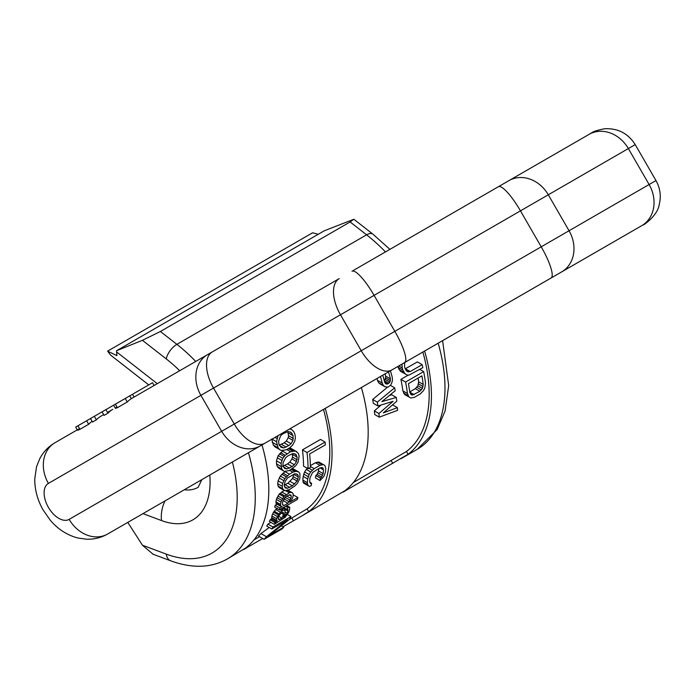 <?xml version="1.0" encoding="UTF-8"?>
<svg xmlns="http://www.w3.org/2000/svg" width="695" height="695" viewBox="0 0 695 695"><rect width="100%" height="100%" fill="white"/><g stroke="black" fill="none" stroke-linecap="round" stroke-linejoin="round"><path stroke-width="1.04" d="M385.456 251.92A134.144 77.449 -120 0 0 366.595 234.823L350.124 221.957L353.859 219.255L324.374 230.749L116.595 350.714L116.595 351.913L157.261 383.666M318.24 234.293L312.602 232.782L107.595 351.14L116.908 355.649L116.595 351.913M148.747 384.9L110.601 355.102L107.595 351.14M350.124 221.957L160.415 331.489L142.432 340.307L116.595 350.714M153.074 554.228L142.432 545.21L127.784 522.397M353.364 482.521L406.488 451.472L408.052 454.278A134.144 77.449 -120 0 0 424.602 351.027M408.052 454.278L347.578 489.489C342.548 492.564 341.627 492.998 344.816 490.783A134.144 77.449 -120 0 0 361.365 387.541M289.363 519.469L307.112 508.844L308.676 511.65L301.578 516.107L344.816 490.783M301.578 516.107L283.03 526.758M262.701 538.486L248.211 546.861C243.181 549.936 242.251 550.37 245.439 548.155A134.144 77.449 -120 0 0 261.989 444.913M248.445 452.732A134.144 77.449 60 0 1 227.482 558.884L245.439 548.155M308.676 511.65A134.144 77.449 -120 0 0 325.225 408.399M406.488 451.472A130.955 75.607 -120 0 0 422.864 352.035M404.664 362.286L404.56 366.604A137.341 79.291 -120 0 1 405.115 368.663L407.183 371.573L410.241 371.53L422.16 364.649A137.341 79.291 -120 0 1 422.838 367.655L408.895 375.144L407.131 375.031L400.363 371.165L397.992 367.212A130.955 75.607 -120 0 0 397.792 366.508M422.16 364.649L417.408 361.904L405.211 368.854M409.077 397.054L407.452 393.535A137.341 79.291 -120 0 0 405.593 382.033L423.663 371.608A137.341 79.291 -120 0 1 425.522 383.11L424.836 387.958L423.464 390.677L420.119 394.048L414.35 397.375L410.78 398L409.077 397.054L404.525 394.43L402.874 390.894A130.955 75.607 -120 0 0 400.928 379.34L408.26 375.109M390.425 370.756A137.341 79.291 -120 0 1 392.241 377.281L392.501 380.043L391.832 382.728L390.633 385.126L388.053 387.176L384.908 386.724L380.165 383.988L378.506 382.624L377.437 380.278A130.955 75.607 -120 0 0 376.959 378.532M377.95 405.976A137.341 79.291 -120 0 0 377.324 402.136L394.656 387.801A137.341 79.291 -120 0 1 395.212 390.738L381.876 401.623L396.298 397.444A137.341 79.291 -120 0 1 396.784 401.197L383.327 412.891L397.392 407.644A137.341 79.291 -120 0 1 397.566 410.345L379.253 417.165A137.341 79.291 -120 0 0 378.914 413.49L393.092 401.328L377.95 405.976L373.345 403.317A130.955 75.607 -120 0 0 372.685 399.46L387.393 387.263M396.298 397.444L391.711 394.795L389.452 395.446M397.392 407.644L392.857 405.02L392.058 405.324M379.253 417.165L374.718 414.541A130.955 75.607 -120 0 0 374.362 410.858L381.216 404.985M419.884 391.302L412.535 395.055L411.284 394.803L409.755 392.206A137.341 79.291 -120 0 0 408.452 383.631L421.908 375.865A137.341 79.291 -120 0 1 423.212 384.439L422.438 388.366L419.884 391.302L415.332 388.679L409.72 391.919M415.332 388.679L417.877 385.734L418.642 381.798A130.955 75.607 -120 0 0 418.103 378.054M384.144 380.53L385.169 379.357L385.656 376.134A130.955 75.607 -120 0 0 385.03 373.875M307.112 508.844A130.955 75.607 -120 0 0 323.488 409.407M325.086 442.072A137.341 79.291 -120 0 1 325.39 444.861L309.631 453.957A137.341 79.291 -120 0 1 310.378 467.422L308.067 468.76L303.55 466.154A130.955 75.607 -120 0 0 302.447 449.865L320.517 439.431L325.086 442.072L307.016 452.506L302.447 449.865M308.041 485.666L307.364 482.695A137.341 79.291 -120 0 0 307.711 478.985L309.101 474.537L310.7 471.948L314.192 468.673L319.961 465.337L323.384 464.625L324.86 465.442L325.781 468.552A137.341 79.291 -120 0 1 325.434 472.261L323.809 476.57L320.03 480.558A137.341 79.291 -120 0 0 320.404 478.169L321.611 477.1L323.123 473.599A137.341 79.291 -120 0 0 323.479 469.889L322.515 467.622L319.882 467.9L312.559 472.548L310.022 477.656A137.341 79.291 -120 0 1 309.666 481.366L310.465 483.538L311.56 483.268A137.341 79.291 -120 0 1 311.186 485.666L309.336 486.378L303.472 483.025L302.812 480.063A130.955 75.607 -120 0 0 303.176 476.37L304.575 471.931L307.746 467.596M324.86 465.442L318.866 462.019L315.443 462.731L310.352 465.667M320.03 480.558L315.443 477.908A130.955 75.607 -120 0 0 315.834 475.528L317.042 474.459L318.571 470.967A130.955 75.607 -120 0 0 318.831 468.508M283.16 470.724L281.779 469.082L281.067 463.461L282.787 458.309L285.228 455.303L290.519 451.715L295.471 450.986L298.372 453.47L299.137 456.076L298.155 462.071L295.653 465.902L289.19 470.584L284.437 471.427L278.617 468.1L277.218 466.449L276.488 463.869L276.48 460.802L278.156 455.642L283.221 450.568M296.861 451.759L290.849 448.31L289.016 448.249M298.728 471.966L295.966 471.306L292.856 472.183L289.398 474.181L284.854 478.629L282.613 483.477L282.222 486.3L282.544 488.646L284.681 490.696L289.181 489.706L294.593 486.179L297.373 483.373L299.84 478.664L299.91 473.486L298.728 471.966L292.465 468.691M283.603 490.105L279.077 487.49L278.026 486.04L277.705 483.694L278.096 480.87L280.328 476.014L285.098 471.445M279.373 509.869A137.341 79.291 -120 0 0 279.824 507.949L282.127 506.62L280.841 506.351L280.528 504.448A137.341 79.291 -120 0 0 280.928 502.068L283.786 496.708L289.259 492.781L291.474 492.269L293.082 493.589L293.229 494.97A137.341 79.291 -120 0 1 292.83 497.342L291.605 500.131L289.815 502.181L297.894 497.516A137.341 79.291 -120 0 1 297.443 499.436L279.373 509.869L274.716 507.176A130.955 75.607 -120 0 0 275.185 505.274L277.079 504.179M280.841 506.351L276.219 503.675L275.924 501.79A130.955 75.607 -120 0 0 276.349 499.427L279.234 494.076L284.22 490.444M287.912 490.192L292.473 492.825M297.894 497.516L293.221 494.857M289.798 428.858L291.961 429.805L293.837 431.725L295.028 434.584L295.384 437.841L294.81 441.012L292.656 445.043L289.78 447.806L286.323 449.804L281.293 450.49L275.098 446.946L273.335 445.087L271.702 438.927M274.299 524.325L285.159 517.297L288.694 512.345A137.341 79.291 -120 0 0 289.485 510.191L289.78 507.341L287.799 507.559A137.341 79.291 -120 0 1 287.252 509.409L287.904 509.331L287.947 511.077A137.341 79.291 -120 0 1 287.157 513.231L285.532 515.786L283.464 517.245A137.341 79.291 -120 0 0 284.993 513.353L285.054 510.373L283.186 510.217L280.389 512.145L277.427 516.567A137.341 79.291 -120 0 1 276.662 518.731L276.358 520.286L277.314 520.798L275.09 522.605A137.341 79.291 -120 0 1 274.299 524.325L269.356 521.467A130.955 75.607 -120 0 0 270.19 519.773L272.431 517.984M276.688 520.894L271.823 518.079L271.858 515.959A130.955 75.607 -120 0 0 272.666 513.814L274.178 511.199L277.331 508.167M282.865 509.105A130.955 75.607 -120 0 0 283.169 508.323L283.299 507.098M271.841 528.982A137.341 79.291 -120 0 0 272.944 527.01L291.005 516.585A137.341 79.291 -120 0 1 289.329 519.521L268.357 536.036L283.734 527.158A137.341 79.291 -120 0 1 282.17 528.86L264.1 539.294A137.341 79.291 -120 0 0 266.411 536.722L287.6 519.886L271.841 528.982L266.75 526.045A130.955 75.607 -120 0 0 267.923 524.117L270.928 522.379M264.1 539.294L258.471 536.045A130.955 75.607 -120 0 0 260.964 533.569L269.2 527.462M292.082 466.536L287.044 468.96L284.568 468.456L282.987 465.398L283.056 462.827L285.636 457.718L287.86 455.903L292.934 453.496L295.54 454.078L297.208 457.188L296.478 461.576L294.35 464.747L292.082 466.536L287.539 463.913L282.5 466.336M287.539 463.913L289.806 462.123L291.926 458.943L292.543 457.11L292.36 453.705M297.99 475.032L298.363 476.978L297.121 481.062L292.395 485.84L287.869 483.225L284.142 485.197L285.298 481.044L287.574 477.96L294.871 473.738L297.217 474.164L297.99 475.032L296.166 473.973M287.869 483.225L292.595 478.455L293.811 474.146M287.895 503.293L284.055 505.508L283.065 505.404L282.448 503.336A137.341 79.291 -120 0 0 282.726 501.755L284.298 498.289L286.323 496.369L289.737 494.779L290.779 494.918L291.309 496.074A137.341 79.291 -120 0 1 290.91 498.454L287.895 503.293L283.256 500.609L285.94 496.734M288.877 445.556L283.769 447.945L281.015 447.276L278.877 443.905L278.599 441.125L280.658 435.722L282.813 433.862L287.965 431.499L290.858 432.247L293.108 435.687L292.934 440.395L291.075 443.731L288.877 445.556L284.168 442.837L279.06 445.226M284.168 442.837L286.366 441.012L288.19 437.668L288.59 435.704L287.704 431.586M279.816 449.665L278.087 447.832L276.532 441.716L278.035 435.652M283.577 513.014L283.456 514.239A137.341 79.291 -120 0 1 281.927 518.131L278.999 519.565L278.278 519.174L278.2 517.845A137.341 79.291 -120 0 0 278.964 515.681L281.866 512.519L282.908 512.215L283.577 513.014L282.439 512.354M405.124 373.91L402.813 370.001A137.341 79.291 -120 0 0 402.249 367.933L401.953 364.102M384.908 386.724L383.275 385.378L382.241 383.049A137.341 79.291 -120 0 0 380.434 376.534M382.737 375.196A137.341 79.291 -120 0 1 384.683 382.233L385.456 383.536L387.749 383.944L389.93 382.102L390.451 378.905A137.341 79.291 -120 0 0 388.505 371.868M308.067 468.76A137.341 79.291 -120 0 0 307.016 452.506M292.395 485.84L287.426 488.307L285.202 487.942L284.142 485.188M408.113 395.646L403.552 393.014M423.663 371.608L419.832 369.392M405.593 382.033L400.928 379.34M407.452 393.535L402.874 390.894M422.438 388.366L417.877 385.734M423.055 386.533L418.486 383.892M421.379 389.956L416.826 387.323M414.116 394.63L409.746 392.11M412.535 395.055L410.345 393.796M423.212 384.439L418.642 381.798M378.914 413.49L374.362 410.858M394.656 387.801L390.425 385.36M377.324 402.136L372.685 399.46M276.966 438.458L275.064 437.363M276.532 441.716L272.032 439.118M276.958 445.009L272.171 442.246M278.087 447.832L273.335 445.087M291.961 429.805L290.058 428.711M292.048 433.35L289.563 431.916M293.108 435.687L288.312 432.924M293.342 438.449L288.59 435.704M292.934 440.395L288.19 437.668M291.075 443.731L286.366 441.012M286.184 447.111L281.475 444.392M283.769 447.945L279.599 445.538M287.061 453.713L282.422 451.029M290.519 451.715L286.766 449.543M285.228 455.303L280.589 452.627M284.159 456.459L279.529 453.783M282.787 458.309L278.156 455.642M281.866 460.411L277.253 457.753M281.067 463.461L276.48 460.802M281.067 466.51L276.488 463.869M281.779 469.082L277.218 466.449M295.471 450.986L290.849 448.31M293.768 450.907L289.137 448.232M292.534 451.09L288.312 448.657M296.513 455.051L294.367 453.818M297.208 457.188L292.638 454.547M297.104 459.743L292.543 457.11M296.478 461.576L291.926 458.943M294.35 464.747L289.806 462.123M289.389 468.091L284.854 465.468M287.044 468.96L283.456 466.892M291.474 492.269L287.869 490.192M290.753 492.303L287.382 490.366M289.259 492.781L285.593 490.67M286.184 494.562L281.631 491.93M284.603 495.856L280.05 493.233M283.786 496.708L279.234 494.076M282.483 498.593L277.922 495.961M281.553 500.244L276.984 497.611M280.928 502.068L276.349 499.427M280.528 504.448L275.924 501.79M280.615 505.795L276.002 503.128M279.824 507.949L275.185 505.274M289.78 507.341L286.766 505.595M289.233 507.037L286.748 505.604M288.573 507.115L286.357 505.83M287.799 507.559L285.593 506.281M287.252 509.409L283.708 507.367M288.051 509.843L287.287 509.409M287.947 511.077L283.169 508.323M287.157 513.231L285.237 512.119M286.21 514.865L284.75 514.022M285.532 515.786L284.342 515.099M284.62 516.585L283.916 516.177M285.054 510.373L284.516 510.078M283.186 510.217L280.98 508.94M282.04 510.886L279.824 509.609M280.389 512.145L275.68 509.426M278.904 513.926L274.178 511.199M278.295 514.882L273.552 512.145M277.427 516.567L272.666 513.814M276.662 518.731L271.858 515.959M276.358 520.286L271.51 517.488M276.011 521.815L271.12 518.991M275.09 522.605L270.19 519.773M279.616 519.469L278.252 518.678M281.927 518.131L278.756 516.307M278.999 519.565L278.278 519.148M283.456 514.239L281.171 512.919M266.411 536.722L260.964 533.569M283.734 527.158L281.536 525.889M291.005 516.585L287.522 514.569M272.944 527.01L267.923 524.117M410.241 371.53L405.489 368.784M408.582 371.912L406.002 370.426M401.892 365.11L401.05 364.623M402.249 367.933L398.782 365.935M402.813 370.001L397.992 367.212M403.856 372.329L399.069 369.566M382.241 383.049L377.437 380.278M383.275 385.378L378.506 382.624M390.451 378.905L385.656 376.134M390.451 380.652L385.673 377.889M389.93 382.102L385.169 379.357M388.896 383.275L384.257 380.599M387.749 383.944L384.665 382.163M386.472 384.1L385.438 383.51M311.56 483.268L309.788 482.243M323.21 468.439L321.516 467.457M323.479 469.889L319.987 467.874M323.123 473.599L318.571 470.967M322.549 475.441L317.98 472.809M321.611 477.1L317.042 474.459M320.404 478.169L315.834 475.528M323.384 464.625L318.866 462.019M321.872 464.66L317.354 462.053M319.961 465.337L315.443 462.731M314.192 468.673L310.361 466.458M312.264 470.211L308.91 468.274M310.7 471.948L306.182 469.342M309.101 474.537L304.575 471.931M308.241 476.674L303.715 474.059M307.711 478.985L303.176 476.37M307.364 482.695L302.812 480.063M307.503 484.502L302.933 481.87M289.398 474.181L284.872 471.575M292.856 472.183L289.633 470.324M287.495 475.736L282.969 473.13M286.357 476.848L281.84 474.242M284.854 478.629L280.328 476.014M283.734 480.619L279.216 478.012M282.613 483.477L278.096 480.87M282.222 486.3L277.705 483.694M282.544 488.646L278.026 486.04M297.538 471.306L293.021 468.691M295.966 471.306L291.961 468.986M294.802 471.523L291.179 469.438M298.363 476.978L293.846 474.372M297.938 479.341L293.412 476.735M297.121 481.062L292.595 478.455M294.732 484.085L290.206 481.479M289.711 487.395L285.176 484.78M287.426 488.307L284.385 486.552M284.055 505.508L282.535 504.631M291.309 496.074L289.259 494.892M290.91 498.454L286.818 496.091M290.223 500.244L285.61 497.577M289.216 501.851L284.585 499.175M77.466 430.162L75.686 427.078L102.069 411.848L104.102 415.367L107.96 413.143A31.944 26.08 60 0 1 112.764 409.364L108.463 411.848M643.874 224.433L610.714 243.58L643.874 224.433C641.442 226.605 657.505 216.345 659.19 204.738C661.31 196.251 660.241 188.189 655.984 180.561L569.057 230.74L548.303 194.782L628.358 148.565L649.113 184.523A31.944 27.018 -120 0 1 641.693 225.693L561.63 271.91A31.944 27.018 -120 0 0 569.057 230.74L541.223 246.821A31.944 7.054 -120 0 1 551.083 278.009L469.499 325.112A28.999 25.802 -98.5 0 1 469.177 325.295M469.499 325.112L567.381 268.6A25.463 19.39 -127.5 0 1 567.198 268.696M567.381 268.6L537.861 285.636M591.384 133.032L498.376 186.729A31.944 7.054 60 0 1 520.459 210.854L340.472 314.774L361.235 350.732L234.285 424.028A31.944 17.036 -120 0 0 265.004 443.167L391.963 369.87A31.944 17.036 -120 0 1 361.235 350.732L394.838 331.324L374.084 295.366A31.944 7.054 60 0 0 352 271.241L508.931 180.63A31.944 27.018 60 0 1 548.303 194.782L520.459 210.854L541.223 246.821L394.838 331.324A31.944 7.054 -120 0 1 404.698 362.521L197.545 482.122A28.999 20.198 73.5 0 0 197.545 482.122L538.199 285.445M536.106 286.653L300.874 422.456A25.463 21.884 50.4 0 0 300.978 422.395M300.874 422.456L197.545 482.122A28.999 20.198 73.5 0 0 197.649 482.061M184.305 489.767A57.494 33.195 60 0 0 198.188 487.282L201.845 479.637L107.716 533.986L260.225 445.929A31.944 26.08 -120 0 1 221.67 431.308L234.285 424.028L213.521 388.071L340.472 314.774A31.944 17.036 60 0 1 339.264 278.591L131.364 398.626A31.944 26.08 60 0 0 127.246 402.005L125.222 398.487L152.5 382.737L154.099 385.499M103.668 414.611L101.192 416.044A31.944 26.08 60 0 0 96.388 419.823L94.355 416.305M90.498 418.529L92.531 422.047L96.388 419.823M92.122 421.344A31.944 26.08 60 0 0 88.673 424.28L86.64 420.762M78.552 429.11C76.763 430.518 77.232 430.579 79.968 429.302L88.673 424.28M77.284 429.849L55.009 442.706A31.944 26.08 60 0 0 48.398 483.407A20.763 11.989 -120 0 0 48.398 507.376A20.763 11.989 -120 0 0 69.161 519.365L221.67 431.308L200.907 395.351L48.398 483.407M116.96 406.94C114.797 408.547 114.953 408.79 117.438 407.67L127.246 402.005M102.069 411.848L125.222 398.487M134.092 397.045L132.493 394.282M131.364 398.626L207.527 354.65L131.364 398.626L129.765 395.855M107.96 413.143L105.927 409.624M209.812 475.032A83.044 47.946 60 0 1 161.57 520.581A25.55 17.088 -69.5 0 1 165.036 500.886M161.57 520.581L142.97 513.631M142.432 340.307L166.279 358.933A12.779 5.986 -52 0 1 176.886 344.346A134.144 77.449 60 0 1 195.738 361.452M142.432 545.21L166.279 554.124A121.373 70.073 -120 0 0 232.391 462.001M179.692 370.722A121.373 70.073 -120 0 0 166.279 358.933M166.279 554.124A12.779 8.549 110.5 0 0 170.84 560.874C192.428 568.666 211.315 568.006 227.482 558.884M455.651 333.105A31.944 26.08 60 0 1 455.52 333.183L608.029 245.127L442.593 340.646L448.692 385.603L445.078 411.032L437.146 429.553L417.2 449.352A134.144 77.449 -120 0 0 438.154 343.2M353.859 219.255L372.894 234.119A12.779 5.986 128 0 0 366.595 234.823L176.886 344.346L160.415 331.489M347.578 489.489L347.231 488.854M391.224 460.663L392.753 463.409M248.211 546.861L247.854 546.227M291.848 518.036L293.377 520.781M55.009 442.706C48.459 446.564 43.403 451.837 39.841 458.535L36.531 466.771L34.75 479.064C34.75 489.914 37.556 500.235 43.168 510.043L50.049 519.921C57.598 529.017 66.876 535.054 77.875 538.017L86.649 539.216C94.146 539.442 101.166 537.695 107.716 533.986L107.716 533.986A31.944 26.08 -120 0 1 69.161 519.365M213.521 388.071L200.907 395.351A31.944 26.08 60 0 1 207.527 354.65L212.305 351.887A31.944 17.036 60 0 0 213.521 388.071M635.221 144.603C628.098 133.362 617.881 128.089 604.572 128.775C597.535 130.113 593.209 131.494 591.593 132.91L588.986 134.413A31.944 27.018 60 0 1 628.358 148.565L635.221 144.603L655.984 180.561M442.593 340.646L455.52 333.183A52.698 30.424 60 0 1 455.399 333.253M117.438 407.67L115.405 404.151M79.968 429.302L77.936 425.783M610.966 243.432A31.944 31.153 60 0 1 610.714 243.58L608.029 245.127A31.944 26.08 60 0 0 608.247 244.996M152.726 554.097L170.84 560.874M417.2 449.352L400.945 458.735M372.894 234.119L389.895 249.357M259.556 536.679L253.988 539.893M607.552 245.405L538.946 285.011M536.801 286.253L537.695 285.732M177.129 493.91L197.545 482.122M115.439 408.339L113.615 405.185M201.845 479.637L107.716 533.986"/></g></svg>
